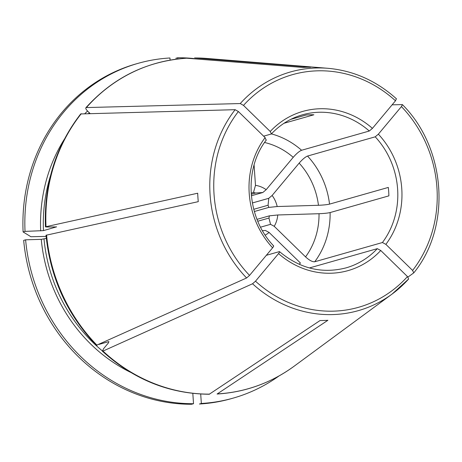 <?xml version="1.0" encoding="UTF-8"?>
<svg xmlns="http://www.w3.org/2000/svg" width="462" height="462" viewBox="0 0 462 462"><rect width="100%" height="100%" fill="white"/><g stroke="black" fill="none" stroke-linecap="round" stroke-linejoin="round"><path stroke-width="0.69" d="M193.734 58.535A174.007 159.696 74.1 0 0 177.778 57.744L177.858 58.98M175.843 58.293L177.778 57.744M266.118 140.142L265.101 137.618L238.38 111.538A120.923 110.972 74.1 0 0 249.555 275.398L272.615 247.805C273.677 246.454 273.914 245.801 273.325 245.848M217.452 393.901A169.086 155.18 74.1 0 0 294.277 366.106C271.182 382.94 245.449 392.25 217.088 394.028L327.893 320.293A127.414 116.938 -105.9 0 1 320.074 320.53L209.228 394.253C169.179 393.867 133.547 379.493 102.345 351.143M99.035 344.386L108.899 341.585L108.426 342.891L103.684 348.562L102.379 351.108L102.991 351.074L252.541 283.772L255.492 281.196A120.923 110.972 74.1 0 0 407.472 276.571L380.752 250.491L377.304 248.66L309.615 267.896A79.58 73.031 74.1 0 1 309.54 267.972M80.74 113.947L235.129 109.685L238.38 111.538M96.431 345.305L246.598 277.974L249.555 275.398M254.354 211.509L268.786 207.409L277.183 206.537L318.457 205.284C323.406 205.082 327.096 204.695 329.533 204.123L388.305 187.422A79.58 73.031 -105.9 0 1 388.883 195.859L330.111 212.56C327.673 213.132 323.983 213.519 319.028 213.715L277.76 214.974L269.358 215.846L257.022 219.352M279.545 251.675L279.262 251.646C279.857 251.594 279.62 252.246 278.551 253.598L255.492 281.196M266.337 255.313L279.262 251.646M201.345 403.465A174.007 159.696 74.1 0 0 233.212 398.105L231.283 398.654A174.007 159.696 74.1 0 1 199.417 404.013L201.345 403.465L200.704 394.051M46.056 235.245L198.273 201.657A127.414 116.938 -105.9 0 1 197.701 193.22L45.478 226.807M25.606 239.818A174.007 159.696 74.1 0 0 193.52 403.707L191.591 404.256A174.007 159.696 74.1 0 1 23.678 240.367L25.606 239.818L41.257 239.345L46.316 238.404M396.344 98.799L395.489 100.785A120.923 110.972 74.1 0 0 243.509 105.405L270.23 131.485L271.437 133.888C280.186 124.619 290.552 118.243 302.523 114.79A79.58 73.031 74.1 0 1 369.288 131.023L372.424 128.378L395.489 100.785M251.363 195.767L262.832 192.51A2314.499 487.104 -45.7 0 1 266.181 189.674L293.22 157.323C296.523 153.546 299.312 151.19 301.594 150.26L369.288 131.023M85.857 107.773C113.161 77.558 146.754 61.036 186.636 58.206L302.818 67.446A127.414 116.938 -105.9 0 1 310.643 67.209L194.548 57.969A169.086 155.18 74.1 0 1 206.855 58.449L327.939 68.301A124.07 113.866 74.1 0 0 240.252 103.552L243.509 105.405M290.765 119.369L306.063 115.026A79.58 73.031 -105.9 0 1 313.883 114.784L284.014 123.273M46.108 236.4L30.914 236.735A1010098.28 90241.005 -3.9 0 1 23.1 231.936L25.029 231.387A174.007 159.696 74.1 0 1 138.086 63.346A174.007 159.696 74.1 0 1 169.952 57.987L170.097 60.124M299.18 264.287A71.09 65.24 74.1 0 0 300.421 263.011L269.098 232.438A2314.499 779.527 39.9 0 1 265.419 230.469L262.48 230.688M408.633 279.019L392.094 294.057A124.07 113.866 74.1 0 0 408.633 279.019L407.472 276.571M265.205 235.118A26.525 24.342 74.1 0 0 269.098 232.438M85.88 107.79L86.394 107.571C85.32 107.883 85.684 109.015 87.485 110.967L90.055 113.473M25.029 231.387L43.451 230.619L56.566 226.854M138.086 63.346L136.157 63.895A174.007 159.696 74.1 0 0 23.1 231.936M318.457 205.284A71.09 65.24 74.1 0 0 299.157 163.121L272.118 195.472A2314.499 487.104 -45.7 0 0 268.769 198.308L268.075 205.232A20.161 18.503 74.1 0 1 268.786 207.409M277.183 206.537A26.525 24.342 74.1 0 0 272.118 195.472M299.157 163.121C302.46 159.338 305.255 156.988 307.53 156.058L375.225 136.821L378.366 134.171L401.426 106.578L402.437 104.655M277.76 214.974A26.525 24.342 74.1 0 1 274.22 226.305L305.549 256.878C309.349 260.349 312.41 261.971 314.738 261.763L382.432 242.527L385.874 244.358L412.601 270.437A120.923 110.972 74.1 0 0 401.426 106.578M407.946 277.079L413.831 272.817C451.541 226.594 446.205 148.308 402.448 104.655M392.099 104.834L402.287 104.597M413.756 272.892L412.601 270.437M266.181 189.674A26.525 24.342 74.1 0 0 255.48 185.354L254.088 164.992M262.832 192.51L255.561 193.024A20.161 18.503 74.1 0 0 253.482 192.481L255.48 185.354M186.723 58.206A169.086 155.18 74.1 0 0 86.394 107.571L240.252 103.552M233.212 398.105A174.007 159.696 74.1 0 0 279.031 375.941M274.22 226.305A2314.499 779.527 39.9 0 1 270.541 224.336L268.948 218.058A20.161 18.503 74.1 0 0 269.358 215.846M56.416 226.796A154.909 142.169 74.1 0 0 56.422 226.934L48.036 226.986C45.617 227.021 44.941 226.882 46.009 226.576A169.086 155.18 74.1 0 1 81.266 113.704M251.23 194.254L255.561 193.024M251.155 193.139L253.482 192.481M193.52 403.707L192.821 393.399M253.754 209.303L268.075 205.232M263.623 136.175L271.24 134.009M257.79 221.229L268.948 218.058M252.356 202.968L268.769 198.308M260.562 227.171L270.541 224.336M265.101 137.618A82.762 75.953 74.1 0 0 272.615 247.805M102.991 351.074A169.086 155.18 74.1 0 0 209.627 394.138M235.129 109.685A124.07 113.866 74.1 0 0 246.598 277.974M252.541 283.772A124.07 113.866 74.1 0 0 392.094 294.057L294.277 366.106M278.551 253.598A82.762 75.953 74.1 0 0 380.752 250.491M279.539 251.646C299.821 268.601 321.979 274.012 346.026 267.879A79.58 73.031 74.1 0 0 377.304 248.66M43.451 230.619A154.909 142.169 -105.9 0 1 50.612 175.352M88.542 113.513A154.909 142.169 -105.9 0 1 89.328 112.763M40.685 230.908A157.034 144.115 -105.9 0 1 64.305 139.299M84.887 113.606A157.034 144.115 -105.9 0 1 87.561 111.036M329.533 204.123A79.58 73.031 74.1 0 0 307.53 156.058M385.874 244.358A82.762 75.953 74.1 0 0 378.366 134.171M382.432 242.527A79.58 73.031 74.1 0 0 375.225 136.821M102.321 350.877A154.909 142.169 -105.9 0 1 44.023 239.056M130.515 372.303A157.034 144.115 -105.9 0 1 41.257 239.345M293.22 157.323A71.09 65.24 74.1 0 0 264.57 142.481M301.594 150.26A79.58 73.031 74.1 0 0 271.431 133.893M372.424 128.378A82.762 75.953 74.1 0 0 270.23 131.485M314.738 261.763A79.58 73.031 74.1 0 0 330.111 212.56M305.549 256.878A71.09 65.24 74.1 0 0 319.028 213.715M46.587 235.014A169.086 155.18 74.1 0 0 97.055 345.276M396.488 98.839C376.42 80.804 353.569 70.622 327.939 68.301M45.998 235.25C50.398 278.032 67.198 314.726 96.396 345.339M45.42 226.807C43.977 183.899 55.74 146.269 80.717 113.923M194.496 57.969L206.855 58.449M266.355 139.98C243.422 169.225 246.714 218.029 273.648 245.894"/></g></svg>
